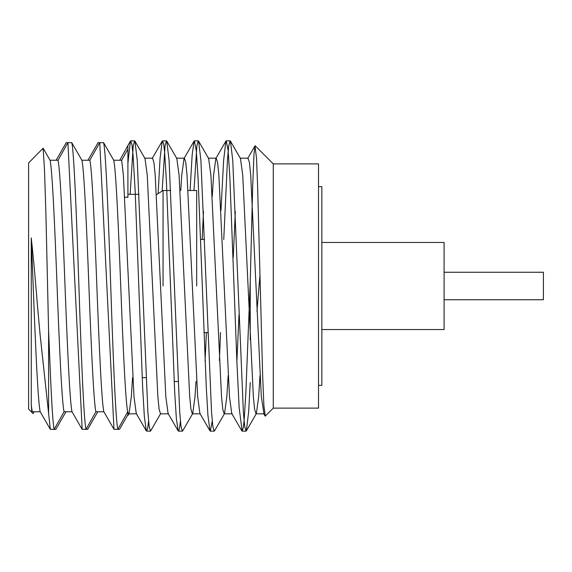 <?xml version="1.0" encoding="UTF-8"?>
<svg xmlns="http://www.w3.org/2000/svg" width="572" height="572" viewBox="0 0 572 572"><rect width="100%" height="100%" fill="white"/><g stroke="black" fill="none" stroke-linecap="round" stroke-linejoin="round"><path stroke-width="0.86" d="M318.525 186.658L321.85 186.658L321.85 385.342L318.525 385.342M321.85 242.457L444.087 242.457L444.087 329.543L321.85 329.543M444.087 272.251L543.4 272.251L543.4 299.749L444.087 299.749M127.913 414.75L127.735 411.754L117.846 429.329L119.519 429.329L127.913 414.75M42.021 149.328L28.6 162.963L43.129 148.205L50.064 160.246L58.022 160.246L67.911 142.671L71.772 142.671L81.889 160.246L89.847 160.246L99.742 142.671L103.596 142.671C105.813 150.972 108.43 217.467 110.725 286C113.02 354.533 115.644 421.028 117.846 429.329L113.985 429.329L103.861 411.754L95.903 411.754L86.014 429.329L82.153 429.329L72.029 411.754L64.071 411.754L54.183 429.329L50.329 429.329L40.197 411.754L32.239 411.754L31.889 412.383L28.6 409.037L33.083 413.599L34.148 411.754M43.129 148.205L44.487 169.641L45.889 212.891L48.599 330.494C50.708 383.433 52.317 421.228 54.183 429.329L55.856 429.329L65.98 411.754M71.772 142.671C73.981 150.972 76.598 217.467 78.893 286C81.188 354.533 83.812 421.028 86.014 429.329L87.68 429.329L97.805 411.754M103.596 142.671L113.721 160.246L121.679 160.246L127.913 149.156L127.913 146.11L127.913 197.233L124.753 197.233M127.913 163.199L130.402 141.134L119.777 160.246M101.93 142.671L98.069 142.671L87.945 160.246M70.099 142.671L66.238 142.671L56.113 160.246M196.675 286L196.675 190.505L188.031 190.505M163.056 286L163.056 190.505L170.713 190.505M156.442 194.673L163.056 190.505M130.137 194.323L133.204 145.967L134.599 140.848L134.935 141.134L137.251 160.296L147.862 411.704L149.12 426.04L150.515 431.152L160.517 413.821L168.475 413.821M162.126 191.041L165.036 145.967L166.431 140.848L166.767 141.134L169.083 160.296L179.694 411.704L180.952 426.033L182.346 431.152L182.683 430.866L192.735 413.499L195.002 396.696L195.989 381.495M193.98 190.505L196.868 145.967L198.262 140.848L198.598 141.134L200.915 160.296L211.526 411.704L212.784 426.04L214.178 431.152L214.514 430.866L224.567 413.499L226.834 396.696L228.164 375.554M219.405 360.517L220.52 332.546M223.752 239.453L227.442 160.296L228.7 145.967L230.094 140.848L230.43 141.134L232.747 160.296L243.357 411.704L244.616 426.033L246.01 431.152L246.346 430.866L248.663 411.704L250.243 382.511M259.995 274.774L256.971 311.189M127.913 412.455L128.686 413.821L129.072 413.499L131.338 396.696L132.547 377.677M134.935 141.134L144.988 158.501L147.254 175.304L157.865 396.696L159.123 409.316L160.517 413.821M166.767 141.134L176.82 158.501L179.086 175.304L189.697 396.696L190.955 409.316L192.349 413.821L200.307 413.821M202.166 239.453L203.489 211.483M198.598 141.134L208.651 158.501L210.918 175.304L221.528 396.696L222.787 409.316L224.181 413.821L224.567 413.499M233.233 257.464L235.321 211.483M230.43 141.134L240.483 158.501L242.75 175.304L253.36 396.696L254.619 409.316L256.013 413.821L256.399 413.499L258.666 396.696L259.995 375.554M273.28 408.115L273.28 163.885L318.525 163.885L318.525 408.115L273.28 408.115L265.294 416.101L263.892 405.627L262.641 375.404L257.593 185.614L256.521 158.251L254.983 145.889L253.968 154.454L252.681 185.993L250.243 281.689L245.824 393.65L244.158 420.084L243.293 427.591L242.142 431.152L246.01 431.152M130.402 141.134L130.731 140.848L131.932 144.623L133.069 155.119L135.178 191.069L142.635 387.201L144.358 416.652L146.318 430.866L146.647 431.152L147.655 428.435L148.577 421.085M158.144 193.343L160.031 158.673L162.233 141.134L162.57 140.848L163.714 144.301L164.614 152.102L166.345 179.987L174.717 392.578L176.362 418.554L178.149 430.866L178.485 431.152L179.479 428.535L180.409 421.135M190.083 190.505L192.149 155.091L194.065 141.127L194.401 140.848L196.31 150.743L198.112 178.979L206.256 386.608L207.922 415.336L209.981 430.88L210.317 431.152L212.248 421.178M220.964 210.596L223.631 160.36L225.897 141.134L226.233 140.848L228.114 150.393L229.822 176.534L236.994 364.321L239.167 407.886L242.142 431.152M250.243 339.897L250.243 281.689M121.679 160.246L123.38 175.304L133.991 396.696L136.265 413.499L146.318 430.866M144.602 158.179L152.56 158.179L153.961 162.684L155.212 175.304L165.823 396.696L168.096 413.499L178.149 430.866M180.759 190.505L181.739 175.304L184.012 158.501L194.065 141.134M176.433 158.179L184.391 158.179L185.793 162.684L187.044 175.304L197.655 396.696L199.928 413.499L209.981 430.866M205.055 361.211L206.413 332.546M212.248 196.446L213.57 175.304L215.844 158.501L225.897 141.134M208.265 158.179L216.223 158.179L217.625 162.684L218.876 175.304L229.486 396.696L231.76 413.499L241.813 430.859M236.88 361.461L239.01 314.528M240.097 158.179L248.055 158.179L249.456 162.684L250.708 175.304L261.318 396.696L263.971 413.821L256.013 413.821M89.847 160.246C91.992 168.661 94.616 226.684 96.854 286C99.099 345.316 101.723 403.339 103.861 411.754M99.742 142.671L113.985 429.329M58.022 160.246C60.16 168.661 62.784 226.684 65.022 286C67.267 345.316 69.891 403.339 72.029 411.754M67.911 142.671L82.153 429.329M31.889 412.383L31.267 405.119L31.267 237.888C35.199 274.152 36.415 295.981 40.09 334.52L50.329 429.329M31.267 237.888L33.19 286C35.435 345.316 38.059 403.339 40.197 411.754M113.721 160.246C115.866 168.661 118.49 226.684 120.728 286C122.973 345.316 125.597 403.339 127.735 411.754M81.889 160.246C84.034 168.661 86.658 226.684 88.896 286C91.141 345.316 93.765 403.339 95.903 411.754M50.064 160.246C52.202 168.661 54.826 226.684 57.064 286C59.309 345.316 61.933 403.339 64.071 411.754M31.267 405.119L32.239 411.754M48.599 330.494L48.599 413.163M28.6 162.963L28.6 409.037M204.604 239.453L200.736 239.453M207.836 332.546L203.932 332.546M178.064 381.495L174.138 381.495M139.06 194.323L127.913 194.323M146.053 377.677L142.156 377.677M246.346 430.866L256.399 413.499M129.072 413.499L127.913 415.494M146.654 431.152L150.515 431.152M178.485 431.152L182.346 431.152M210.317 431.152L214.178 431.152M130.738 140.848L134.599 140.848M162.57 140.848L166.431 140.848M194.401 140.848L198.262 140.848M226.233 140.848L230.094 140.848M273.28 163.885L255.198 145.803M152.181 158.501L162.233 141.134M247.676 158.501L254.983 145.881M263.592 413.499L265.05 416.016M128.686 413.821L136.644 413.821M224.181 413.821L232.139 413.821"/></g></svg>
